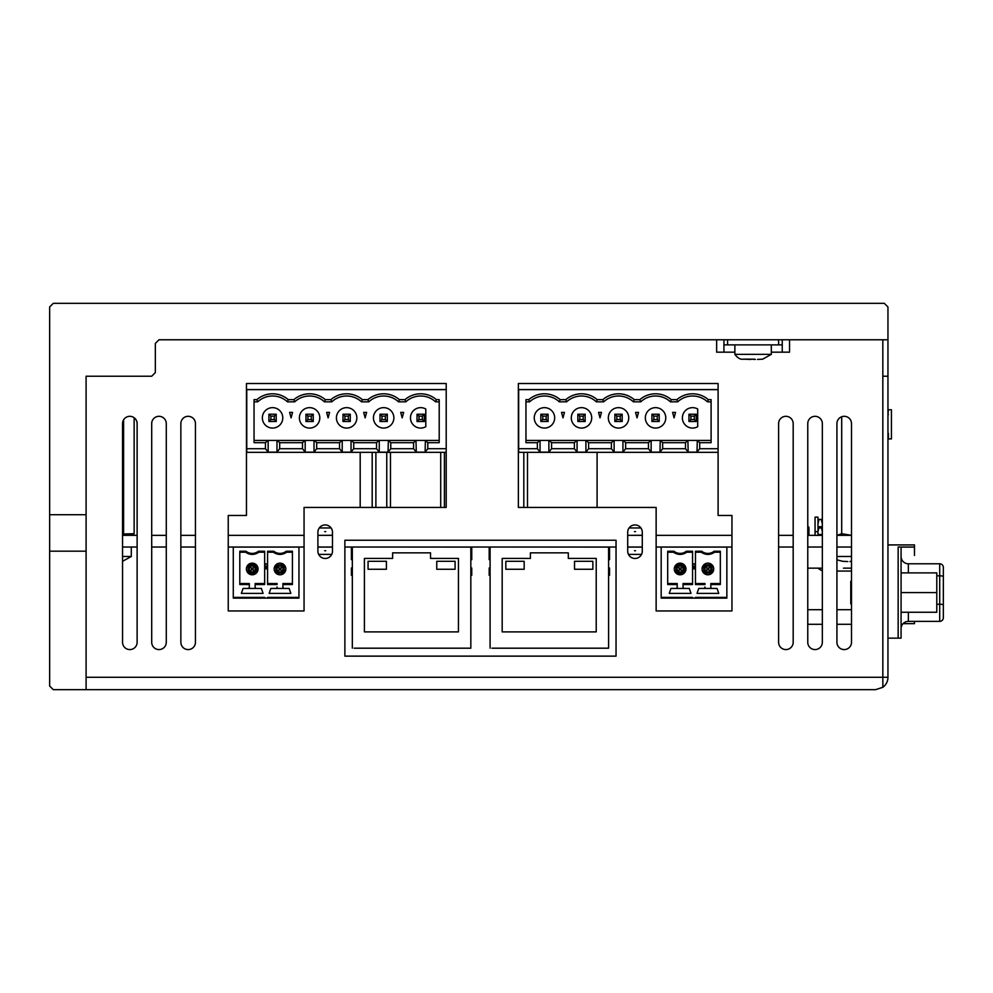 <?xml version="1.0" encoding="UTF-8"?>
<svg xmlns="http://www.w3.org/2000/svg" width="993" height="993" viewBox="0 0 993 993"><rect width="100%" height="100%" fill="white"/><g stroke="black" fill="none" stroke-linecap="round" stroke-linejoin="round"><path stroke-width="1.49" d="M757.498 359.429L762.798 359.156L757.498 359.429M754.73 359.168L751.453 359.168L755.375 359.441M751.453 359.168L743.385 359.156L750.832 359.441M762.661 359.168L771.313 354.352L734.87 354.352C737.712 358.113 740.542 359.727 743.372 359.168L743.521 359.168M771.313 344.881L771.313 354.352M851.497 547.019L836.925 547.019M822.341 547.019L807.768 547.019M793.184 547.019L778.611 547.019M731.953 547.019L656.137 547.019M642.285 551.289L642.285 547.019L627.713 547.019M616.045 547.019L344.881 547.019M332.481 551.289L332.481 547.019L317.909 547.019M304.057 547.019L228.241 547.019M195.447 547.019L180.863 547.019M166.278 547.019L151.706 547.019M137.121 547.019L122.549 547.019M851.497 535.351L836.925 535.351L841.692 533.713L851.497 535.326M822.341 535.351L807.768 535.351M793.184 535.351L778.611 535.351M731.953 535.351L656.137 535.351M642.285 535.351L627.713 535.351L642.285 535.264M332.481 535.351L317.909 535.351L332.481 535.264M304.057 535.351L228.241 535.351M195.447 535.351L180.863 535.351M166.278 535.351L151.706 535.351M137.121 535.351L122.549 535.351M887.953 638.139L898.156 638.139L898.156 547.019L898.156 638.139L901.073 638.139L901.073 547.019L914.479 547.031L914.479 555.484M914.479 555.497L914.479 554.032M903.059 623.654L914.479 623.654L914.479 621.37L914.479 623.579M914.479 621.37L914.479 623.654L913.026 623.654M821.434 527.941L818.877 527.941L821.434 527.941L822.341 531.578L821.434 527.928L818.877 527.928L821.434 527.916L822.341 531.565L821.434 527.916L818.877 527.916L821.434 527.904L822.341 531.553L821.434 527.904L818.877 527.904L821.434 527.891L822.341 531.54L821.434 527.891L818.877 527.891L821.434 527.879L822.341 531.528L821.434 527.879L818.877 527.879L821.434 527.879M818.877 527.941L817.971 531.54M821.608 535.351L821.608 534.495L818.704 534.495L818.704 535.351M821.608 534.495L822.341 533.713M817.971 533.713L818.704 534.495M817.971 531.503L818.877 527.866L821.434 527.866L818.877 527.866L821.434 527.866L818.877 527.866L817.971 531.528L818.877 527.879M821.434 527.866L822.341 531.516L821.434 527.866M914.479 549.228L914.479 547.031L914.479 549.303L914.479 547.106L901.073 547.056L914.479 547.056L901.073 547.118M898.156 547.019L914.479 547.031L914.479 544.909L914.479 547.031L914.479 544.921L887.953 544.946M901.073 547.044L914.479 547.044L914.479 544.921L887.953 544.934L914.479 544.909L887.953 544.909L914.479 544.909L914.479 547.031L901.073 547.044L914.479 547.044L901.073 547.044M914.479 553.324L914.479 547.118M901.073 547.106L914.479 547.106M807.768 624.287L822.341 624.287L807.768 624.287M836.925 624.287L851.497 624.287L836.925 624.287M901.073 556.49L901.073 628.656A7.286 7.286 90 0 1 908.359 621.37A7.286 7.286 -90 0 0 901.073 628.656L901.073 612.259L936.784 612.259L936.784 572.887L901.073 572.887L901.073 556.49A7.286 7.286 -90 0 0 908.359 563.776A7.286 7.286 90 0 1 901.073 556.49A7.286 7.286 90 0 0 908.359 563.776L939.701 563.776A3.649 3.649 90 0 1 943.35 567.425L943.35 576.461L943.35 567.425A3.649 3.649 90 0 0 939.701 563.776L939.701 563.776A3.649 3.649 90 0 1 943.35 567.425L943.35 617.72A3.649 3.649 90 0 1 939.701 621.37L908.359 621.37A7.286 7.286 -90 0 0 901.073 628.656A7.286 7.286 90 0 1 908.359 621.37L939.701 621.37L939.701 575.828L936.784 575.828M943.35 610.434L943.35 617.72A3.649 3.649 90 0 1 939.701 621.37A3.649 3.649 90 0 0 943.35 617.72L943.35 604.886L943.35 617.72A3.649 3.649 90 0 1 939.701 621.37M943.35 585.647L943.35 578.36L943.35 585.647M901.073 592.573L936.784 592.573M936.784 603.868L936.784 581.277L936.784 603.868M851.497 568.157L843.479 568.157M807.768 568.157L822.341 568.157M807.768 526.166L808.935 527.333L807.768 526.166L808.935 527.333L807.768 526.166L808.935 527.333L807.768 527.333M817.971 517.13L817.971 535.351L817.971 517.13L817.971 535.351L817.971 517.13L815.054 517.13L815.054 535.351M851.497 581.277L850.778 581.277L850.778 603.868L851.497 603.868M851.497 571.074L836.925 571.074M822.341 570.64A10.203 10.203 90 0 1 818.12 568.157M817.971 531.677L815.054 531.677M368.068 569.262L386.401 569.262L386.401 561.293L368.068 561.293L368.068 569.262L386.401 569.262L386.401 561.293M436.759 569.262L455.092 569.262L455.092 561.293L436.759 561.293L436.759 569.262L455.092 569.262L455.092 561.293M470.831 575.307L471.749 575.307L471.749 568.008L470.831 568.008L470.831 576.027M470.831 628.519L470.831 648.193L354.178 648.193M468.969 648.193L470.831 648.193L470.831 547.106L352.329 547.019M471.749 559.63L471.749 557.445L471.749 559.63L470.831 559.63L470.831 647.349M470.831 559.63L470.831 557.445L471.749 557.445L471.749 547.019M470.831 557.445L470.831 548.955M352.329 575.307L351.398 575.307L351.398 568.008L352.329 568.008M430.528 552.853L392.62 552.853L392.62 558.414L364.406 558.414L364.406 631.883L458.456 631.883L458.456 558.414L430.528 558.414L430.528 552.853L392.62 552.853L392.62 558.414L364.406 558.414L364.406 631.883M458.456 558.414L430.528 558.414M352.329 559.63L351.398 559.63L351.398 547.019M352.329 547.106L352.329 648.193M505.834 569.262L524.167 569.262L524.167 561.293L505.834 561.293L505.834 569.262L524.167 569.262L524.167 561.293M574.525 569.262L592.858 569.262L592.858 561.293L574.525 561.293L574.525 569.262L592.858 569.262L592.858 561.293M608.597 575.307L609.528 575.307L609.528 568.008L608.597 568.008L608.597 576.027M608.597 628.519L608.597 648.193L491.957 648.193M606.748 648.193L608.597 648.193L608.597 547.106L490.095 547.019M609.528 559.63L609.528 557.445L609.528 559.63L608.597 559.63L608.597 647.349M608.597 559.63L608.597 557.445L609.528 557.445L609.528 547.019M608.597 557.445L608.597 548.955M490.095 575.307L489.177 575.307L489.177 568.008L490.095 568.008M568.306 552.853L530.399 552.853L530.399 558.414L502.185 558.414L502.185 631.883L596.222 631.883L596.222 558.414L568.306 558.414L568.306 552.853L530.399 552.853L530.399 558.414L502.185 558.414L502.185 631.883M596.222 558.414L568.306 558.414M490.095 559.63L489.177 559.63L489.177 547.019M490.095 547.106L490.095 648.193M638.276 547.019L631.722 547.019M642.285 547.106L627.713 547.106M641.54 554.392L628.457 554.392M635.52 550.743L634.477 550.743L635.52 550.743M629.078 527.966L640.919 527.966M627.713 532.124L627.713 535.264M634.477 531.615L635.52 531.615L634.477 531.615M328.472 547.019L321.918 547.019M332.481 547.106L317.909 547.106M331.736 554.392L318.654 554.392M325.716 550.743L324.674 550.743L325.716 550.743M319.274 527.966L331.116 527.966M317.909 532.124L317.909 535.264M324.674 531.615L325.716 531.615L324.674 531.615M661.177 597.401L661.177 598.134L692.555 598.134L692.555 597.401L661.177 597.401L661.177 547.106L726.851 547.106L726.851 598.134L719.565 598.134M679.162 568.008L679.162 569.932L681.086 569.932L681.086 568.008L679.162 568.008L677.214 566.06L683.035 566.06L683.035 571.894L683.035 566.06L684.251 564.843L684.5 572.824A5.834 5.834 -90 0 0 684.5 565.116M684.5 572.824L683.035 571.894L677.214 571.894L677.214 566.06L676.27 564.595A5.834 5.834 -90 0 0 676.27 573.346A5.834 5.834 -90 0 0 685.58 566.916A5.834 5.834 -90 0 0 676.27 564.595L683.978 564.595A5.834 5.834 -90 0 0 680.118 563.143M684.251 573.098L676.27 573.346L679.162 569.932M692.555 598.134L695.472 598.134L695.472 597.401L695.472 598.134L726.851 598.134L726.851 594.484M675.997 573.098L675.997 564.843M675.749 588.439L670.97 588.439L669.257 593.392L670.97 588.439L675.749 588.439A1.452 1.452 -90 0 0 677.214 586.975L677.214 583.549L677.214 586.975A1.452 1.452 -90 0 1 675.749 588.439L684.5 588.439A1.452 1.452 90 0 1 683.035 586.975L683.035 584.529L692.555 584.529L692.555 551.227L686.349 551.227A823.185 213.061 -0 0 1 686.684 552.207A10.935 10.935 90 0 1 673.564 552.207A823.185 213.061 -0 0 1 673.899 551.227A9.955 9.955 90 0 0 686.349 551.227M684.103 553.647A10.935 10.935 90 0 0 686.684 552.207L692.555 552.207M667.693 552.207L667.693 584.529L667.693 552.207L673.564 552.207M689.279 588.439L684.5 588.439L689.279 588.439L690.991 593.392L669.257 593.392L690.991 593.392M717.045 588.439L703.528 588.439A1.452 1.452 -90 0 0 704.98 586.975A1.452 1.452 -90 0 1 703.528 588.439L698.749 588.439L697.036 593.392L718.758 593.392L717.045 588.439L712.266 588.439A1.452 1.452 90 0 1 710.814 586.975L710.814 584.529L720.322 584.529L720.322 551.227L714.128 551.227A9.955 9.955 90 0 1 701.666 551.227L695.472 551.227L695.472 552.207L701.331 552.207A823.185 213.061 -0 0 1 701.666 551.227M677.214 583.549L667.693 583.549M692.555 583.549L683.035 583.549L683.035 584.529M681.086 568.008L683.035 566.06L683.035 571.894L681.086 569.932M695.472 551.227L695.472 584.529L704.98 584.529L704.98 583.549L695.472 583.549L695.472 552.207M694.008 568.977L692.642 563.875L695.373 563.875L694.008 568.977L692.642 563.875M704.98 584.529L704.98 583.549M677.214 584.529L667.693 584.529M667.693 551.227L673.899 551.227M718.758 593.392L697.036 593.392L698.749 588.439L703.528 588.439M711.758 564.595L712.266 572.824L704.037 573.346L703.528 565.116L711.758 564.595A5.834 5.834 -90 0 0 703.528 565.116A5.834 5.834 -90 0 0 704.037 573.346A5.834 5.834 -90 0 0 713.346 566.916A5.834 5.834 -90 0 0 707.897 563.143M706.929 568.008L706.929 569.932L708.865 569.932L708.865 568.008L706.929 568.008L704.98 566.06L710.814 566.06L712.018 564.843M708.865 569.932L710.814 571.894L710.814 566.06L710.814 571.894L704.98 571.894L704.98 566.06L703.776 564.843M703.776 573.098L706.929 569.932M712.266 572.824A5.834 5.834 -90 0 0 712.266 565.116M714.128 551.227A823.185 213.061 -0 0 1 714.463 552.207A10.935 10.935 90 0 1 711.882 553.647M695.472 584.529L695.472 583.549M726.851 567.512L726.851 570.441M720.322 552.207L714.463 552.207A10.935 10.935 90 0 1 701.331 552.207M710.814 571.894L712.018 573.098M720.322 583.549L710.814 583.549L710.814 584.529M708.865 568.008L710.814 566.06M233.281 597.401L233.281 598.134L264.659 598.134L264.659 597.401L233.281 597.401L233.281 547.106L298.955 547.106L298.955 598.134L291.669 598.134M251.266 568.008L251.266 569.932L253.19 569.932L253.19 568.008L251.266 568.008L249.317 566.06L255.139 566.06L255.139 571.894L255.139 566.06L256.355 564.843L256.604 572.824A5.834 5.834 -90 0 0 256.604 565.116M256.604 572.824L255.139 571.894L249.317 571.894L249.317 566.06L248.374 564.595A5.834 5.834 -90 0 0 248.374 573.346A5.834 5.834 -90 0 0 257.683 566.916A5.834 5.834 -90 0 0 248.374 564.595L256.082 564.595A5.834 5.834 -90 0 0 252.222 563.143M256.355 573.098L248.374 573.346L251.266 569.932M264.659 598.134L267.576 598.134L267.576 597.401L267.576 598.134L298.955 598.134L298.955 594.484M248.101 573.098L248.101 564.843M247.853 588.439L243.074 588.439L241.361 593.392L243.074 588.439L247.853 588.439A1.452 1.452 -90 0 0 249.317 586.975L249.317 583.549L249.317 586.975A1.452 1.452 -90 0 1 247.853 588.439L256.604 588.439A1.452 1.452 90 0 1 255.139 586.975L255.139 584.529L264.659 584.529L264.659 551.227L258.453 551.227A823.185 213.061 -0 0 1 258.788 552.207A10.935 10.935 90 0 1 245.668 552.207A823.185 213.061 -0 0 1 246.003 551.227A9.955 9.955 90 0 0 258.453 551.227M256.206 553.647A10.935 10.935 90 0 0 258.788 552.207L264.659 552.207M239.797 552.207L239.797 584.529L239.797 552.207L245.668 552.207M261.37 588.439L256.604 588.439L261.37 588.439L263.083 593.392L241.361 593.392L263.083 593.392M289.149 588.439L275.632 588.439A1.452 1.452 -90 0 0 277.084 586.975A1.452 1.452 -90 0 1 275.632 588.439L270.853 588.439L269.14 593.392L290.862 593.392L289.149 588.439L284.37 588.439A1.452 1.452 90 0 1 282.918 586.975L282.918 584.529L292.426 584.529L292.426 551.227L286.232 551.227A9.955 9.955 90 0 1 273.77 551.227L267.576 551.227L267.576 552.207L273.435 552.207A823.185 213.061 -0 0 1 273.77 551.227M249.317 583.549L239.797 583.549M264.659 583.549L255.139 583.549L255.139 584.529M253.19 568.008L255.139 566.06L255.139 571.894L253.19 569.932M267.576 551.227L267.576 584.529L277.084 584.529L277.084 583.549L267.576 583.549L267.576 552.207M266.112 568.977L264.746 563.875L267.477 563.875L266.112 568.977L264.746 563.875M277.084 584.529L277.084 583.549M249.317 584.529L239.797 584.529M239.797 551.227L246.003 551.227M290.862 593.392L269.14 593.392L270.853 588.439L275.632 588.439M283.861 564.595L284.37 572.824L276.141 573.346L275.632 565.116L283.861 564.595A5.834 5.834 -90 0 0 275.632 565.116A5.834 5.834 -90 0 0 276.141 573.346A5.834 5.834 -90 0 0 285.45 566.916A5.834 5.834 -90 0 0 280.001 563.143M279.033 568.008L279.033 569.932L280.957 569.932L280.957 568.008L279.033 568.008L277.084 566.06L282.918 566.06L284.122 564.843M280.957 569.932L282.918 571.894L282.918 566.06L282.918 571.894L277.084 571.894L277.084 566.06L275.88 564.843M275.88 573.098L279.033 569.932M284.37 572.824A5.834 5.834 -90 0 0 284.37 565.116M286.232 551.227A823.185 213.061 -0 0 1 286.555 552.207A10.935 10.935 90 0 1 283.986 553.647M267.576 584.529L267.576 583.549M298.955 567.512L298.955 570.441M292.426 552.207L286.555 552.207A10.935 10.935 90 0 1 273.435 552.207M282.918 571.894L284.122 573.098M292.426 583.549L282.918 583.549L282.918 584.529M280.957 568.008L282.918 566.06M821.248 519.413L822.341 523.795L821.248 519.413L819.064 519.401L821.248 519.401L819.064 519.401L821.248 519.401L822.341 523.795L821.248 519.401L819.064 519.426L817.971 523.795L819.064 519.413L821.248 519.426L822.341 523.77M822.341 526.712L817.971 526.712M819.064 519.413L817.971 523.783M914.479 551.86L914.479 553.312M887.953 544.909L914.479 544.909M122.549 561.318L131.287 556.49L122.549 556.49M131.287 547.019L131.287 556.49M850.591 561.306L849.971 561.579M847.823 561.554L842.523 561.293L847.823 561.554M836.925 559.841L842.66 561.306M851.497 556.49L836.925 556.49M841.692 416.762L841.692 533.713M137.121 423.601A7.286 7.286 0 0 0 129.835 416.315A7.286 7.286 0 0 0 122.549 423.601L122.549 642.297A7.286 7.286 0 0 0 129.835 649.583A7.286 7.286 0 0 0 137.121 642.297L137.121 423.601A7.286 7.286 0 0 0 134.142 417.718L134.142 533.713L131.287 535.351M122.549 533.998L134.142 533.713M123.604 419.828L123.604 533.713M718.1 389.554L518.371 389.554M446.205 389.554L246.463 389.554M532.943 389.653L523.808 389.554M527.506 389.653L539.36 389.554M527.506 507.435L527.506 452.336L527.506 507.435L527.506 452.336L527.506 507.435L527.506 452.336L527.506 507.435L527.506 452.336L527.506 507.435L527.506 452.336L527.506 507.435L597.091 507.435L597.091 452.336M523.808 452.336L523.808 507.435L518.371 507.435L656.137 507.435L656.137 610.943L731.953 610.943L731.953 515.454L718.1 515.454L718.1 383.509L518.371 383.509L518.371 507.435M444.405 389.653L246.761 389.653L246.761 452.336L446.205 452.336M444.405 507.435L444.405 452.336L444.405 507.435L444.405 452.336L444.405 507.435L444.405 452.336L444.405 507.435L444.405 452.336L444.405 507.435L444.405 452.336L444.405 507.435L446.205 507.435L446.205 383.509L246.463 383.509L246.463 515.454L228.241 515.454L228.241 610.943L304.057 610.943L304.057 507.435L446.205 507.435M440.706 389.554L425.786 389.554M440.706 452.336L440.706 507.435L390.472 507.435L390.472 452.336L390.472 507.435M395.897 389.653L388.76 389.554M375.888 389.653L366.752 389.653M390.472 389.653L415.583 389.554M375.888 507.435L375.888 452.336L375.888 507.435L375.888 452.336L375.888 507.435L375.888 452.336L375.888 507.435L375.888 452.336L375.888 507.435L375.888 452.336L375.888 507.435L386.761 507.435L386.761 452.336M372.189 389.554L360.62 389.653M372.189 452.336L372.189 507.435L360.186 507.435L360.186 452.336M888.375 409.749L891.441 409.749L891.441 438.906L888.375 438.906M887.953 414.553L888.375 409.563M888.375 414.553L887.953 415.359M887.953 439.105L888.375 433.296L888.375 438.769M711.1 440.408L697.285 440.408L699.693 442.679L711.1 442.679L711.1 399.633L708.294 399.633A24.055 24.055 -90 0 0 676.891 399.633L671.256 399.633A24.055 24.055 -90 0 0 639.852 399.633L634.229 399.633A24.055 24.055 -90 0 0 602.825 399.633L597.203 399.633A24.055 24.055 -90 0 0 565.799 399.633L560.164 399.633A24.055 24.055 -90 0 0 528.76 399.633A1586.044 410.494 180 0 0 529.604 401.83L525.955 401.83L525.955 440.408L549.166 440.408L551.574 442.679L551.574 448.699L574.388 448.699L574.388 442.679L576.796 440.408L549.166 440.408M699.693 442.679L699.693 448.699L696.999 452.15L697.285 440.408M697.694 426.705L697.694 409.017A10.203 10.203 -90 0 0 682.39 417.867A10.203 10.203 -90 0 0 697.694 426.705L697.694 409.017M690.892 416.166L690.892 419.555L688.943 421.504L696.23 421.504L696.23 414.218L696.23 421.504L694.281 419.555L694.281 416.166L696.23 414.218L688.943 414.218L690.892 416.166L694.281 416.166M711.1 401.83L707.463 401.83A1586.044 410.494 180 0 0 708.294 399.633M676.891 399.633A1586.044 410.494 180 0 0 677.722 401.83L670.424 401.83A1586.044 410.494 180 0 0 671.256 399.633M707.463 401.83A21.871 21.871 -90 0 0 677.722 401.83A21.871 21.871 -90 0 1 680.416 399.695M690.892 419.555L694.281 419.555M688.943 421.504L688.943 414.218M675.538 412.393L672.609 412.393L674.073 417.867L675.538 412.393M674.073 417.867L672.609 412.393M685.48 448.699L685.48 442.679L687.901 440.408L688.174 452.15L685.48 448.699L662.666 448.699L662.666 442.679L660.258 440.408L659.973 452.15L662.666 448.699M696.999 452.15L688.174 452.15M688.174 440.408L696.999 440.408M685.48 442.679L662.666 442.679M687.901 440.408L660.258 440.408M659.973 452.15L651.147 452.15L648.454 448.699L648.454 442.679L650.862 440.408L623.219 440.408L625.64 442.679L625.64 448.699L622.934 452.15L614.121 452.15L611.415 448.699L611.415 442.679L613.835 440.408L586.193 440.408L588.601 442.679L588.601 448.699L585.907 452.15L577.082 452.15L574.388 448.699M650.862 440.408L659.973 440.408M651.147 440.408L651.147 452.15M576.796 440.408L586.193 440.408M613.835 440.408L623.219 440.408M653.866 416.166L653.866 419.555L657.254 419.555L657.254 416.166L653.866 416.166L651.917 414.218L659.203 414.218L659.203 421.504L659.203 414.218L657.254 416.166M639.852 399.633A1586.044 410.494 180 0 0 640.696 401.83L633.397 401.83A1586.044 410.494 180 0 0 634.229 399.633M653.866 419.555L651.917 421.504L659.203 421.504L657.254 419.555M622.934 452.15L622.934 440.408M614.121 440.408L614.121 452.15M648.454 448.699L625.64 448.699M648.454 442.679L625.64 442.679M670.424 401.83A21.871 21.871 -90 0 0 640.696 401.83A21.871 21.871 -90 0 1 643.39 399.695M651.917 421.504L651.917 414.218M655.554 407.651A10.203 10.203 -90 0 0 646.716 422.968A10.203 10.203 -90 0 0 664.391 422.968A10.203 10.203 -90 0 0 655.554 407.651A10.203 10.203 -90 0 0 646.716 422.968A10.203 10.203 -90 0 0 664.391 422.968A10.203 10.203 -90 0 0 655.554 407.651M718.1 452.336L518.371 452.336M638.511 412.393L635.582 412.393L637.047 417.867L638.511 412.393M637.047 417.867L635.582 412.393M622.177 414.218L614.878 414.218L614.878 421.504L622.177 421.504L622.177 414.218L622.177 421.504L620.215 419.555L620.215 416.166L622.177 414.218M614.878 421.504L616.839 419.555L620.215 419.555M618.527 407.651A10.203 10.203 -90 0 0 609.69 422.968A10.203 10.203 -90 0 0 627.365 422.968A10.203 10.203 -90 0 0 618.527 407.651A10.203 10.203 -90 0 0 609.69 422.968A10.203 10.203 -90 0 0 627.365 422.968A10.203 10.203 -90 0 0 618.527 407.651M540.825 414.218L540.825 421.504L548.111 421.504L548.111 414.218L548.111 421.504L546.162 419.555L542.774 419.555L542.774 416.166L546.162 416.166L548.111 414.218L540.825 414.218L542.774 416.166M546.162 419.555L546.162 416.166M718.1 389.653L518.656 389.653L518.656 452.336M540.055 440.408L540.055 452.15L537.362 448.699L518.656 448.699M537.362 448.699L537.362 442.679L539.77 440.408M528.76 399.633L525.955 399.633L525.955 442.679L537.362 442.679M699.693 448.699L718.1 448.699M585.907 452.15L585.907 440.408M577.082 440.408L577.082 452.15M611.415 448.699L588.601 448.699M611.415 442.679L588.601 442.679M601.473 412.393L598.543 412.393L600.008 417.867L601.473 412.393M600.008 417.867L598.543 412.393M579.8 416.166L579.8 419.555L583.189 419.555L583.189 416.166L579.8 416.166L577.852 414.218L585.138 414.218L585.138 421.504L585.138 414.218L583.189 416.166M579.8 419.555L577.852 421.504L585.138 421.504L583.189 419.555M633.397 401.83A21.871 21.871 -90 0 0 603.657 401.83L596.359 401.83A1586.044 410.494 180 0 0 597.203 399.633M616.839 419.555L616.839 416.166L614.878 414.218M620.215 416.166L616.839 416.166M606.363 399.695A21.871 21.871 -90 0 0 603.657 401.83A1586.044 410.494 180 0 1 602.825 399.633M565.799 399.633A1586.044 410.494 180 0 0 566.631 401.83L559.332 401.83A1586.044 410.494 180 0 0 560.164 399.633M596.359 401.83A21.871 21.871 -90 0 0 566.631 401.83A21.871 21.871 -90 0 1 569.324 399.695M540.055 452.15L548.881 452.15L551.574 448.699M559.332 401.83A21.871 21.871 -90 0 0 529.604 401.83A21.871 21.871 -90 0 1 532.298 399.695M562.981 417.867L564.446 412.393L561.517 412.393L562.981 417.867L561.517 412.393M581.501 407.651A10.203 10.203 -90 0 0 572.663 422.968A10.203 10.203 -90 0 0 590.339 422.968A10.203 10.203 -90 0 0 581.501 407.651A10.203 10.203 -90 0 0 572.663 422.968A10.203 10.203 -90 0 0 590.339 422.968A10.203 10.203 -90 0 0 581.501 407.651M544.462 407.651A10.203 10.203 -90 0 0 535.624 422.968A10.203 10.203 -90 0 0 553.3 422.968A10.203 10.203 -90 0 0 544.462 407.651A10.203 10.203 -90 0 0 535.624 422.968A10.203 10.203 -90 0 0 553.3 422.968A10.203 10.203 -90 0 0 544.462 407.651M577.852 421.504L577.852 414.218M574.388 442.679L551.574 442.679M548.881 452.15L548.881 440.408M540.825 421.504L542.774 419.555M525.955 399.633L525.955 401.83M525.955 442.679L525.955 440.408M439.204 440.408L425.389 440.408L427.797 442.679L439.204 442.679L439.204 399.633L436.386 399.633A24.055 24.055 -90 0 0 404.983 399.633L399.36 399.633A24.055 24.055 -90 0 0 367.956 399.633L362.333 399.633A24.055 24.055 -90 0 0 330.93 399.633L325.294 399.633A24.055 24.055 -90 0 0 293.891 399.633L288.268 399.633A24.055 24.055 -90 0 0 256.864 399.633A1586.044 410.494 180 0 0 257.696 401.83L254.047 401.83L254.047 440.408L277.258 440.408L279.678 442.679L279.678 448.699L302.493 448.699L302.493 442.679L304.901 440.408L277.258 440.408M427.797 442.679L427.797 448.699L425.103 452.15L425.389 440.408M425.786 426.705L425.786 409.017A10.203 10.203 -90 0 0 410.481 417.867A10.203 10.203 -90 0 0 425.786 426.705L425.786 409.017M418.996 416.166L418.996 419.555L417.048 421.504L424.334 421.504L424.334 414.218L424.334 421.504L422.385 419.555L422.385 416.166L424.334 414.218L417.048 414.218L418.996 416.166L422.385 416.166M439.204 401.83L435.555 401.83A1586.044 410.494 180 0 0 436.386 399.633M404.983 399.633A1586.044 410.494 180 0 0 405.827 401.83L398.528 401.83A1586.044 410.494 180 0 0 399.36 399.633M435.555 401.83A21.871 21.871 -90 0 0 405.827 401.83A21.871 21.871 -90 0 1 408.52 399.695M418.996 419.555L422.385 419.555M417.048 421.504L417.048 414.218M403.642 412.393L400.713 412.393L402.177 417.867L403.642 412.393M402.177 417.867L400.713 412.393M413.584 448.699L413.584 442.679L415.993 440.408L416.278 452.15L413.584 448.699L390.77 448.699L390.77 442.679L388.35 440.408L388.064 452.15L390.77 448.699M425.103 452.15L416.278 452.15M416.278 440.408L425.103 440.408M413.584 442.679L390.77 442.679M415.993 440.408L388.35 440.408M388.064 452.15L379.252 452.15L376.546 448.699L376.546 442.679L378.966 440.408L351.323 440.408L353.731 442.679L353.731 448.699L351.038 452.15L342.213 452.15L339.519 448.699L339.519 442.679L341.927 440.408L314.297 440.408L316.705 442.679L316.705 448.699L314.011 452.15L305.186 452.15L302.493 448.699M378.966 440.408L388.064 440.408M379.252 440.408L379.252 452.15M304.901 440.408L314.297 440.408M341.927 440.408L351.323 440.408M381.97 416.166L381.97 419.555L385.346 419.555L385.346 416.166L381.97 416.166L380.009 414.218L387.307 414.218L387.307 421.504L387.307 414.218L385.346 416.166M367.956 399.633A1586.044 410.494 180 0 0 368.788 401.83L361.489 401.83A1586.044 410.494 180 0 0 362.333 399.633M381.97 419.555L380.009 421.504L387.307 421.504L385.346 419.555M351.038 452.15L351.038 440.408M342.213 440.408L342.213 452.15M376.546 448.699L353.731 448.699M376.546 442.679L353.731 442.679M398.528 401.83A21.871 21.871 -90 0 0 368.788 401.83A21.871 21.871 -90 0 1 371.494 399.695M380.009 421.504L380.009 414.218M383.658 407.651A10.203 10.203 -90 0 0 374.82 422.968A10.203 10.203 -90 0 0 392.496 422.968A10.203 10.203 -90 0 0 383.658 407.651A10.203 10.203 -90 0 0 374.82 422.968A10.203 10.203 -90 0 0 392.496 422.968A10.203 10.203 -90 0 0 383.658 407.651M366.603 412.393L363.674 412.393L365.139 417.867L366.603 412.393M365.139 417.867L363.674 412.393M350.268 414.218L342.982 414.218L342.982 421.504L350.268 421.504L350.268 414.218L350.268 421.504L348.32 419.555L348.32 416.166L350.268 414.218M342.982 421.504L344.931 419.555L348.32 419.555M346.631 407.651A10.203 10.203 -90 0 0 337.794 422.968A10.203 10.203 -90 0 0 355.469 422.968A10.203 10.203 -90 0 0 346.631 407.651A10.203 10.203 -90 0 0 337.794 422.968A10.203 10.203 -90 0 0 355.469 422.968A10.203 10.203 -90 0 0 346.631 407.651M268.917 414.218L268.917 421.504L276.215 421.504L276.215 414.218L276.215 421.504L274.254 419.555L270.878 419.555L270.878 416.166L274.254 416.166L276.215 414.218L268.917 414.218L270.878 416.166M274.254 419.555L274.254 416.166M268.16 440.408L268.16 452.15L265.454 448.699L246.761 448.699M265.454 448.699L265.454 442.679L267.874 440.408M256.864 399.633L254.047 399.633L254.047 442.679L265.454 442.679M427.797 448.699L446.205 448.699M314.011 452.15L314.011 440.408M305.186 440.408L305.186 452.15M339.519 448.699L316.705 448.699M339.519 442.679L316.705 442.679M329.577 412.393L326.647 412.393L328.112 417.867L329.577 412.393M328.112 417.867L326.647 412.393M307.904 416.166L307.904 419.555L311.293 419.555L311.293 416.166L307.904 416.166L305.956 414.218L313.242 414.218L313.242 421.504L313.242 414.218L311.293 416.166M307.904 419.555L305.956 421.504L313.242 421.504L311.293 419.555M361.489 401.83A21.871 21.871 -90 0 0 331.761 401.83L324.463 401.83A1586.044 410.494 180 0 0 325.294 399.633M344.931 419.555L344.931 416.166L342.982 414.218M348.32 416.166L344.931 416.166M334.455 399.695A21.871 21.871 -90 0 0 331.761 401.83A1586.044 410.494 180 0 1 330.93 399.633M293.891 399.633A1586.044 410.494 180 0 0 294.722 401.83L287.436 401.83A1586.044 410.494 180 0 0 288.268 399.633M324.463 401.83A21.871 21.871 -90 0 0 294.722 401.83A21.871 21.871 -90 0 1 297.428 399.695M268.16 452.15L276.973 452.15L279.678 448.699M287.436 401.83A21.871 21.871 -90 0 0 257.696 401.83A21.871 21.871 -90 0 1 260.389 399.695M291.086 417.867L292.55 412.393L289.621 412.393L291.086 417.867L289.621 412.393M309.593 407.651A10.203 10.203 -90 0 0 300.755 422.968A10.203 10.203 -90 0 0 318.43 422.968A10.203 10.203 -90 0 0 309.593 407.651A10.203 10.203 -90 0 0 300.755 422.968A10.203 10.203 -90 0 0 318.43 422.968A10.203 10.203 -90 0 0 309.593 407.651M272.566 407.651A10.203 10.203 -90 0 0 263.728 422.968A10.203 10.203 -90 0 0 281.404 422.968A10.203 10.203 -90 0 0 272.566 407.651A10.203 10.203 -90 0 0 263.728 422.968A10.203 10.203 -90 0 0 281.404 422.968A10.203 10.203 -90 0 0 272.566 407.651M305.956 421.504L305.956 414.218M302.493 442.679L279.678 442.679M276.973 452.15L276.973 440.408M268.917 421.504L270.878 419.555M254.047 399.633L254.047 401.83M254.047 442.679L254.047 440.408M597.389 389.641L586.602 389.554M549.563 389.554L576.399 389.554M49.65 686.026L49.65 551.177L86.093 551.177L86.093 689.676L53.299 689.676L49.65 686.026M882.827 677.747L882.827 376.223L887.953 376.223L887.953 306.974L884.304 303.324L53.299 303.324L49.65 306.974L49.65 551.177M887.953 339.78L158.992 339.78L155.342 343.417L155.342 372.574L151.706 376.223L86.093 376.223L86.093 551.177M49.65 514.722L86.093 514.722M851.497 642.297A7.286 7.286 0 0 1 844.211 649.583A7.286 7.286 0 0 1 836.925 642.297A7.286 7.286 0 0 0 844.211 649.583A7.286 7.286 0 0 0 851.497 642.297L851.497 423.601A7.286 7.286 0 0 0 844.211 416.315A7.286 7.286 0 0 0 836.925 423.601L836.925 642.297M822.341 642.297A7.286 7.286 0 0 1 815.054 649.583A7.286 7.286 0 0 1 807.768 642.297A7.286 7.286 0 0 0 815.054 649.583A7.286 7.286 0 0 0 822.341 642.297L822.341 423.601A7.286 7.286 0 0 0 815.054 416.315A7.286 7.286 0 0 0 807.768 423.601A7.286 7.286 0 0 1 815.054 416.315A7.286 7.286 0 0 1 822.341 423.601M807.768 642.297L807.768 423.601M778.611 423.601A7.286 7.286 0 0 1 785.897 416.315A7.286 7.286 0 0 1 793.184 423.601A7.286 7.286 0 0 0 785.897 416.315A7.286 7.286 0 0 0 778.611 423.601L778.611 642.297A7.286 7.286 0 0 0 785.897 649.583A7.286 7.286 0 0 0 793.184 642.297A7.286 7.286 0 0 1 785.897 649.583A7.286 7.286 0 0 1 778.611 642.297M793.184 423.601L793.184 642.297M627.713 551.177A7.286 7.286 0 0 0 634.999 558.463A7.286 7.286 0 0 0 642.285 551.177L642.285 532.223A7.286 7.286 0 0 0 634.999 524.925A7.286 7.286 0 0 0 627.713 532.223L627.713 551.177M616.045 656.137L616.045 540.242L344.881 540.242L344.881 656.137L616.045 656.137M723.934 339.78L723.934 352.167L716.648 352.167L716.648 339.78L218.981 339.78M201.058 339.78L158.992 339.78L155.342 343.417M86.093 689.676L875.553 689.676L882.851 687.305L882.827 339.78M789.534 339.78L789.534 352.167L782.248 352.167L782.248 344.881L778.611 344.881L778.611 339.78L727.584 339.78L727.584 344.881L778.611 344.881M317.909 551.177L317.909 532.223A7.286 7.286 0 0 1 325.195 524.925A7.286 7.286 0 0 1 332.481 532.223L332.481 551.177A7.286 7.286 0 0 1 325.195 558.463A7.286 7.286 0 0 1 317.909 551.177M166.278 642.297L166.278 423.601A7.286 7.286 0 0 0 158.992 416.315A7.286 7.286 0 0 0 151.706 423.601L151.706 642.297A7.286 7.286 0 0 0 158.992 649.583A7.286 7.286 0 0 0 166.278 642.297A7.286 7.286 0 0 1 158.992 649.583A7.286 7.286 0 0 1 151.706 642.297M180.863 423.601L180.863 642.297A7.286 7.286 0 0 0 188.149 649.583A7.286 7.286 0 0 0 195.447 642.297L195.447 423.601A7.286 7.286 0 0 0 188.149 416.315A7.286 7.286 0 0 0 180.863 423.601A7.286 7.286 0 0 1 188.149 416.315A7.286 7.286 0 0 1 195.447 423.601M151.706 423.601A7.286 7.286 0 0 1 158.992 416.315A7.286 7.286 0 0 1 166.278 423.601M137.121 642.297A7.286 7.286 0 0 1 129.835 649.583A7.286 7.286 0 0 1 122.549 642.297M195.447 642.297A7.286 7.286 0 0 1 188.149 649.583A7.286 7.286 0 0 1 180.863 642.297M887.953 376.223L887.953 677.276L882.851 677.276L882.827 687.305A12.388 12.388 0 0 0 887.953 677.276M875.553 689.676L882.827 687.305M723.934 344.881L727.584 344.881M782.248 339.78L782.248 344.881M807.768 609.702L822.341 609.702M836.925 609.702L851.497 609.702M908.359 612.259L908.359 621.37M908.359 563.776L908.359 572.887M936.784 604.253L939.701 604.253A3.649 0.633 0 0 1 943.35 604.886M943.35 576.461A3.649 0.633 0 0 0 939.701 575.828L939.701 563.776M351.398 557.445L352.329 557.445M489.177 557.445L490.095 557.445M695.472 597.401L726.851 597.401M267.576 597.401L298.955 597.401M86.093 677.276L882.827 677.276M723.934 352.167L734.87 352.167M771.313 352.167L782.248 352.167M734.87 344.881L734.87 354.352M808.935 535.351L808.935 527.333"/></g></svg>
